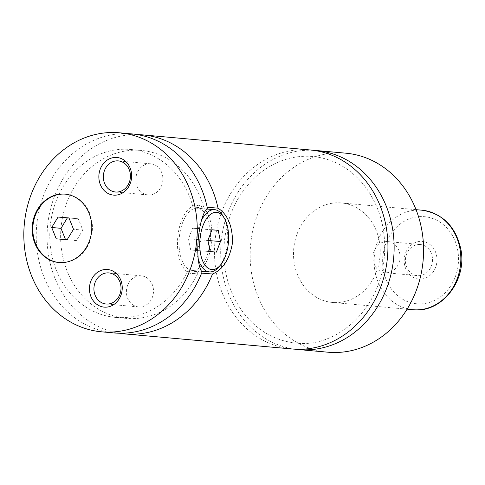 <?xml version="1.0" encoding="UTF-8"?>
<svg xmlns="http://www.w3.org/2000/svg" width="485" height="485" viewBox="0 0 485 485"><rect width="100%" height="100%" fill="white"/><g stroke="black" fill="none" stroke-linecap="round" stroke-linejoin="round"><path stroke-width="0.36" stroke-dasharray="2.42 1.82" d="M313.274 150.314A99.916 86.615 -84.9 0 0 221.148 242.27A99.916 86.615 -84.9 0 0 295.359 349.206M310.176 149.968A99.916 86.615 -84.9 0 0 214.952 241.712A99.916 86.615 -84.9 0 0 292.255 348.994M59.218 262.561A34.344 29.773 -84.9 0 0 59.528 262.591A34.344 29.773 -84.9 0 0 59.734 262.609A34.344 29.773 -84.9 0 0 92.271 230.933A34.344 29.773 -84.9 0 0 65.687 194.176A34.344 29.773 -84.9 0 0 65.481 194.158A34.344 29.773 -84.9 0 0 65.378 194.152M223.033 216.049A31.222 15.562 -85.3 0 1 227.526 242.173A31.222 15.562 -85.3 0 1 218.856 266.968M198.098 258.481A31.222 15.562 -85.3 0 1 196.522 239.378A31.222 15.562 -85.3 0 1 201.251 220.869M210.26 240.754A31.222 15.562 94.7 0 0 197.31 208.241A31.222 15.562 94.7 0 0 179.256 237.965A31.222 15.562 94.7 0 0 192.212 270.478A31.222 15.562 94.7 0 0 210.26 240.754M211.812 240.893A34.344 17.12 -85.3 0 1 191.957 273.588A34.344 17.12 -85.3 0 1 177.71 237.826A34.344 17.12 -85.3 0 1 197.565 205.131A34.344 17.12 -85.3 0 1 211.812 240.893M201.614 273.116L198.044 272.819L192.86 273.667L187.659 270.83L202.051 272.006M207.404 208.247L193.012 207.065L198.474 205.203L203.573 206.968L207.198 207.265M418.998 279.057A18.891 16.375 95.1 0 1 404.254 258.893A18.891 16.375 95.1 0 1 422.156 241.409A18.891 16.375 95.1 0 1 436.9 261.573A18.891 16.375 95.1 0 1 418.998 279.057M420.259 244.531A15.611 13.531 95.1 0 1 420.349 244.537A15.611 13.531 95.1 0 1 432.432 261.245A15.611 13.531 95.1 0 1 417.646 275.644A15.611 13.531 95.1 0 1 417.549 275.632A15.611 13.531 95.1 0 1 405.466 258.923A15.611 13.531 95.1 0 1 420.259 244.531M387.782 241.603A15.611 13.531 95.1 0 1 387.873 241.609A15.611 13.531 95.1 0 1 399.955 258.323A15.611 13.531 95.1 0 1 385.169 272.715A15.611 13.531 95.1 0 1 385.072 272.709A15.611 13.531 95.1 0 1 372.989 256.001A15.611 13.531 95.1 0 1 387.782 241.603M148.046 194.934A15.611 13.531 -84.9 0 0 162.839 180.535A15.611 13.531 -84.9 0 0 150.75 163.827A15.611 13.531 -84.9 0 0 150.659 163.821A15.611 13.531 -84.9 0 0 135.867 178.213A15.611 13.531 -84.9 0 0 147.949 194.921A15.611 13.531 -84.9 0 0 148.046 194.934M138.643 306.938A15.611 13.531 -84.9 0 0 153.43 292.546A15.611 13.531 -84.9 0 0 141.347 275.838A15.611 13.531 -84.9 0 0 141.256 275.826A15.611 13.531 -84.9 0 0 126.464 290.224A15.611 13.531 -84.9 0 0 138.546 306.932A15.611 13.531 -84.9 0 0 138.643 306.938M341.052 202.912A49.955 43.304 -84.9 0 0 293.722 248.981A49.955 43.304 -84.9 0 0 332.389 302.446A49.955 43.304 -84.9 0 0 332.692 302.476A49.955 43.304 -84.9 0 0 380.016 256.401A49.955 43.304 -84.9 0 0 341.349 202.936A49.955 43.304 -84.9 0 0 341.052 202.912M345.829 153.181A99.916 86.615 -84.9 0 0 345.229 153.133A99.916 86.615 -84.9 0 0 250.575 245.271A99.916 86.615 -84.9 0 0 327.908 352.201M137.316 134.6A99.916 86.615 -84.9 0 0 47.536 226.634A99.916 86.615 -84.9 0 0 119.425 333.225M203.573 206.968A84.305 73.083 -84.9 0 0 141.359 150.441A84.305 73.083 -84.9 0 0 61.013 227.847A84.305 73.083 -84.9 0 0 126.233 318.366A84.305 73.083 -84.9 0 0 198.044 272.819M193.012 207.065A84.305 73.083 -84.9 0 0 130.507 149.465A84.305 73.083 -84.9 0 0 50.161 226.871A84.305 73.083 -84.9 0 0 115.388 317.384A84.305 73.083 -84.9 0 0 187.659 270.83M131.908 133.915A99.916 86.615 -84.9 0 0 36.684 225.652A99.916 86.615 -84.9 0 0 113.987 332.934M201.026 239.923L198.808 228.75L192.539 228.186L188.495 238.796L190.714 249.969L196.977 250.533L201.026 239.923L207.938 240.493M211.945 229.829L198.808 228.75M211.963 229.781L192.539 228.186M207.919 240.39L188.495 238.796M210.138 251.557L190.714 249.969M216.401 252.121L196.977 250.533M65.511 239.584L76.448 240.56L82.814 230.114L78.273 218.777L68.973 217.941M82.814 230.114L73.508 229.278M76.448 240.56L67.142 239.717M65.542 239.663L56.242 238.826M78.273 218.777L69.003 218.02M416.918 303.792A43.711 37.897 95.1 0 1 382.81 257.135A43.711 37.897 95.1 0 1 424.236 216.674A43.711 37.897 95.1 0 1 458.343 263.325A43.711 37.897 95.1 0 1 416.918 303.792M421.956 210.199A49.955 43.304 -84.9 0 0 421.659 210.169A49.955 43.304 -84.9 0 0 374.329 256.244A49.955 43.304 -84.9 0 0 412.996 309.709M296.468 343.101C275.104 341.04 257.274 330.758 242.985 312.255C228.144 291.752 221.966 267.908 224.452 240.73C227.701 214.109 238.487 192.466 256.808 175.794C273.764 161.256 292.503 154.824 313.019 156.497C333.474 158.692 350.679 168.507 364.647 185.949C380.695 207.392 387.109 232.497 383.89 261.276C378.045 311.273 335.668 347.866 296.468 343.101M65.687 194.176L65.069 194.121M59.528 262.591L58.909 262.537M206.61 209.005L197.31 208.241M201.475 271.236L192.212 270.478M191.957 273.588L192.86 273.667M197.565 205.131L198.474 205.203M385.072 272.709L417.549 275.632M387.873 241.609L420.349 244.537M150.75 163.827L118.279 160.899M147.949 194.921L115.478 191.999M141.347 275.838L108.87 272.909M138.546 306.932L106.069 304.004M416.057 209.665L341.349 202.936M407.097 309.175L332.389 302.446M141.359 150.441L130.507 149.465M126.233 318.366L115.388 317.384"/><path stroke-width="0.73" d="M295.359 349.206A99.916 86.615 -84.9 0 0 298.451 349.552A99.916 86.615 -84.9 0 0 299.057 349.6A99.916 86.615 -84.9 0 0 393.711 257.462A99.916 86.615 -84.9 0 0 316.378 150.526A99.916 86.615 -84.9 0 0 315.777 150.477A99.916 86.615 -84.9 0 0 313.274 150.314M119.425 333.225A99.916 86.615 -84.9 0 0 124.833 333.91L292.255 348.994A99.916 86.615 -84.9 0 0 292.855 349.042A99.916 86.615 -84.9 0 0 387.509 256.904A99.916 86.615 -84.9 0 0 310.176 149.968L142.76 134.891A99.916 86.615 -84.9 0 0 137.316 134.6M64.863 194.103A34.344 29.773 -84.9 0 0 32.325 225.774A34.344 29.773 -84.9 0 0 58.909 262.537A34.344 29.773 -84.9 0 0 59.115 262.555A34.344 29.773 -84.9 0 0 91.653 230.878A34.344 29.773 -84.9 0 0 65.069 194.121A34.344 29.773 -84.9 0 0 64.863 194.103M65.378 194.152A34.344 29.773 -84.9 0 0 32.956 225.713A34.344 29.773 -84.9 0 0 59.218 262.561M220.469 265.046A28.724 14.32 94.7 0 0 228.447 242.239A28.724 14.32 94.7 0 0 224.306 218.201A28.724 14.32 94.7 0 0 209.714 214.982A28.724 14.32 94.7 0 0 199.923 239.669A28.724 14.32 94.7 0 0 205.501 265.792A28.724 14.32 94.7 0 0 220.469 265.046L218.856 266.968A31.222 15.562 -85.3 0 1 209.471 271.897A31.222 15.562 -85.3 0 1 198.098 258.481M201.251 220.869A31.222 15.562 -85.3 0 1 214.576 209.659A31.222 15.562 -85.3 0 1 223.033 216.049L224.306 218.201M124.833 333.91A99.916 86.615 -84.9 0 0 125.439 333.965A99.916 86.615 -84.9 0 0 212.503 274.007C223.082 269.472 229.757 259.002 232.527 242.591C232.527 225.949 227.701 214.467 218.032 208.15A99.916 86.615 -84.9 0 0 142.76 134.891M212.503 274.007L201.614 273.116M101.583 331.819L113.987 332.934A99.916 86.615 -84.9 0 0 114.587 332.989A99.916 86.615 -84.9 0 0 202.051 272.006C194.182 261.961 197.989 216.649 207.404 208.247A99.916 86.615 -84.9 0 0 131.908 133.915L119.51 132.799A99.916 86.615 -84.9 0 0 118.91 132.744A99.916 86.615 -84.9 0 0 24.25 224.882A99.916 86.615 -84.9 0 0 101.583 331.819A99.916 86.615 -84.9 0 0 102.183 331.867A99.916 86.615 -84.9 0 0 196.843 239.729A99.916 86.615 -84.9 0 0 119.51 132.799M207.198 207.265L218.032 208.15M116.83 157.479A18.891 16.375 -84.9 0 0 98.928 174.964A18.891 16.375 -84.9 0 0 113.666 195.128A18.891 16.375 -84.9 0 0 131.568 177.643A18.891 16.375 -84.9 0 0 116.83 157.479M115.569 192.005A15.611 13.531 -84.9 0 0 130.362 177.607A15.611 13.531 -84.9 0 0 118.279 160.899A15.611 13.531 -84.9 0 0 118.182 160.893A15.611 13.531 -84.9 0 0 103.396 175.291A15.611 13.531 -84.9 0 0 115.478 191.999A15.611 13.531 -84.9 0 0 115.569 192.005M107.421 269.49A18.891 16.375 -84.9 0 0 89.525 286.974A18.891 16.375 -84.9 0 0 104.263 307.132A18.891 16.375 -84.9 0 0 122.165 289.648A18.891 16.375 -84.9 0 0 107.421 269.49M106.166 304.016A15.611 13.531 -84.9 0 0 120.953 289.618A15.611 13.531 -84.9 0 0 108.87 272.909A15.611 13.531 -84.9 0 0 108.779 272.903A15.611 13.531 -84.9 0 0 93.987 287.296A15.611 13.531 -84.9 0 0 106.069 304.004A15.611 13.531 -84.9 0 0 106.166 304.016M298.451 349.552L327.908 352.201A99.916 86.615 -84.9 0 0 328.509 352.255A99.916 86.615 -84.9 0 0 423.162 260.118A99.916 86.615 -84.9 0 0 345.829 153.181L316.378 150.526M218.232 230.345L211.963 229.781L207.919 240.39L210.138 251.557L216.401 252.121L220.451 241.518L218.232 230.345L211.945 229.829M220.451 241.518L207.938 240.493M73.508 229.278L68.973 217.941L58.073 217.05L51.707 227.489L56.242 238.826L67.142 239.717L73.508 229.278M69.003 218.02L67.373 217.886L61.007 228.326L65.511 239.584M61.007 228.326L51.707 227.489M67.373 217.886L58.073 217.05M413.299 309.733A49.955 43.304 -84.9 0 0 460.623 263.664A49.955 43.304 -84.9 0 0 421.956 210.199C442.623 213.467 455.554 226.313 460.75 248.738C467.582 279.827 441.92 313.407 412.996 309.709A49.955 43.304 -84.9 0 0 413.299 309.733M214.576 209.659L206.61 209.005M209.471 271.897L201.475 271.236M421.956 210.199L416.057 209.665M412.996 309.709L407.097 309.175"/></g></svg>
